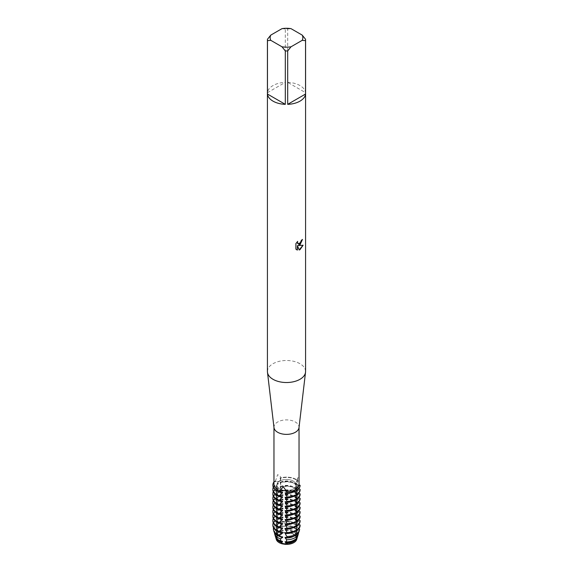 <?xml version="1.0" encoding="UTF-8"?>
<svg xmlns="http://www.w3.org/2000/svg" width="573" height="573" viewBox="0 0 573 573"><rect width="100%" height="100%" fill="white"/><g stroke="black" fill="none" stroke-linecap="round" stroke-linejoin="round"><path stroke-width="0.43" stroke-dasharray="2.87 2.15" d="M275.871 480.905L274.646 481.377A4.14 2.385 0 0 0 279.502 480.955A4.14 2.385 0 0 0 280.713 479.272A4.14 2.385 0 0 0 280.233 478.154L280.627 478.161M299.034 482.502L298.612 477.868L297.824 477.667L297.172 480.683A12.534 7.241 180 0 0 280.548 478.111L280.269 476.349L277.633 474.623L275.47 481.048A12.534 7.241 180 0 0 273.966 484.486M296.062 483.519A4.14 2.385 0 0 0 299.901 485.288L299.901 485.288A4.14 2.385 180 0 1 295.919 482.903A4.14 2.385 0 0 0 296.062 483.519M293.297 542.051A9.612 5.551 180 0 1 282.826 543.254A9.612 5.551 180 0 1 276.888 538.133A9.612 5.551 180 0 1 279.703 534.208A9.612 5.551 180 0 1 290.174 533.005A9.612 5.551 180 0 1 296.112 538.133A9.612 5.551 180 0 1 293.297 542.051A9.612 5.551 180 0 1 282.826 543.254A9.612 5.551 180 0 1 276.888 538.133A9.612 5.551 180 0 1 279.703 534.208A9.612 5.551 180 0 1 290.174 533.005A9.612 5.551 180 0 1 296.112 538.133A9.612 5.551 180 0 1 293.297 542.051M276.15 538.62A10.357 5.981 180 0 1 278.12 534.888L279.502 534.194L278.12 534.888A4.14 2.385 0 0 0 280.412 533.563L279.502 534.194L280.412 533.563A10.357 5.981 180 0 1 295.962 535.97A4.14 2.385 0 0 0 295.919 536.307A4.14 2.385 0 0 0 296.8 537.782L295.962 535.97L296.8 537.782A10.357 5.981 180 0 1 296.85 538.62M293.297 488.919A9.612 5.551 180 0 1 282.826 490.123A9.612 5.551 180 0 1 276.888 484.994A9.612 5.551 180 0 1 279.703 481.076A9.612 5.551 180 0 1 290.174 479.873A9.612 5.551 180 0 1 296.112 484.994A9.612 5.551 180 0 1 293.297 488.919A9.612 5.551 180 0 1 282.826 490.123A9.612 5.551 180 0 1 276.888 484.994A9.612 5.551 180 0 1 279.703 481.076A9.612 5.551 180 0 1 290.174 479.873A9.612 5.551 180 0 1 296.112 484.994A9.612 5.551 180 0 1 293.297 488.919M273.994 427.63A12.534 7.241 180 0 1 273.966 427.143A12.534 7.241 180 0 1 277.633 422.022A12.534 7.241 180 0 1 291.299 420.453A12.534 7.241 180 0 1 299.034 427.143A12.534 7.241 180 0 1 299.006 427.63M267.419 371.512A19.081 11.016 180 0 1 273.013 363.719A19.081 11.016 180 0 1 293.799 361.334A19.081 11.016 180 0 1 305.581 371.512M267.462 39.258L267.462 92.661A19.081 11.016 180 0 1 273.013 85.563A19.081 11.016 180 0 1 285.304 82.362L285.304 28.958A19.081 11.016 180 0 1 287.696 28.958L287.696 82.362L305.538 92.661L305.538 39.258M302.394 239.514L302.394 239.371A18.938 10.937 180 0 1 301.326 240.23L301.14 241.376L298.032 243.74M297.466 241.562L295.79 243.568L295.89 249.155M302.981 245.273L298.261 245.459M295.79 249.097L296.563 249.699M297.33 245.516L299.156 249.928M280.355 522.189A10.278 5.938 180 0 1 293.77 522.755A10.278 5.938 180 0 1 295.94 524.603L295.94 525.255A10.278 5.938 180 0 0 293.77 523.407A10.278 5.938 180 0 0 280.355 522.841L280.713 520.656L280.133 517.77L280.713 517.992L280.713 516.201L280.133 513.322L280.713 513.537L280.713 511.753L280.133 508.874L280.713 509.089L280.713 507.306L280.133 504.419L280.713 504.641L280.713 502.85L280.133 499.971L280.713 500.186L280.713 498.403L280.133 495.516L280.713 495.738L280.713 493.955L280.133 491.068L280.713 491.29L280.713 489.5L280.133 486.62L280.713 486.835L280.713 485.052L280.133 482.165L280.713 482.387L280.713 479.272A4.14 2.385 180 0 0 280.233 478.154L280.133 478.04A13.63 7.864 180 0 1 298.039 480.811L297.853 480.876A4.14 2.385 0 0 0 295.919 482.903A4.14 2.385 180 0 1 297.853 480.876L298.039 481.134A13.63 7.864 0 0 0 296.134 479.759A13.63 7.864 0 0 0 280.133 478.369L280.133 478.04A13.63 7.864 180 0 1 298.039 480.811L297.172 480.683M280.269 476.349L280.713 479.272A4.14 2.385 180 0 1 274.646 481.377L274.453 481.32A13.63 7.864 180 0 0 273.966 481.914A13.63 7.864 180 0 1 274.453 481.32L278.256 483.354L278.256 483.999L274.453 485.446L274.646 486.255L278.256 487.802L278.256 488.454L274.453 489.901L274.646 490.71L278.256 492.25L278.256 492.902L274.453 494.349L274.646 495.158L278.256 496.705L278.256 497.35L274.453 498.797L274.646 499.606L278.256 501.153L278.256 501.805L274.453 503.252L274.646 504.061L278.256 505.601L278.256 506.253L274.453 507.699L274.646 508.509L278.256 510.056L278.256 510.701L274.453 512.147L274.646 512.957L278.256 514.504L278.256 515.156L274.453 516.602L274.646 517.412L278.256 518.959L278.256 519.604L274.453 521.05L274.453 521.702L278.256 523.407L278.256 524.051A10.278 5.938 180 0 0 276.222 527.604L276.222 526.952A10.278 5.938 180 0 1 278.256 523.407M291.02 28.65L287.696 28.958M287.696 82.362A19.081 11.016 180 0 1 305.538 92.661M285.304 28.958L281.98 28.65M267.462 92.661L285.304 82.362M298.039 481.134L295.94 484.55L295.94 485.195L298.039 484.937L298.039 485.589A13.63 7.864 0 0 0 296.134 484.206A13.63 7.864 0 0 0 280.133 482.817M280.355 482.137A10.278 5.938 180 0 1 293.77 482.702A10.278 5.938 180 0 1 295.94 484.55M280.355 482.788A10.278 5.938 180 0 1 293.77 483.347A10.278 5.938 180 0 1 295.94 485.195M280.133 482.165A13.63 7.864 180 0 1 296.134 483.562A13.63 7.864 180 0 1 298.039 484.937M298.039 485.589L295.94 488.998L295.94 489.65L298.039 489.385L298.039 490.037A13.63 7.864 0 0 0 296.134 488.662A13.63 7.864 0 0 0 280.133 487.265M280.355 486.592A10.278 5.938 180 0 1 293.77 487.15A10.278 5.938 180 0 1 295.94 488.998M295.926 525.341L297.853 524.954M295.79 523.586A13.136 7.585 180 0 1 297.631 524.918L297.33 526.343A12.756 7.363 0 0 0 295.518 525.026A12.756 7.363 0 0 0 280.491 523.736L280.355 522.247A13.136 7.585 180 0 1 295.79 523.586M279.667 532.038A10.278 5.938 180 0 1 279.23 531.801A10.278 5.938 180 0 1 276.222 527.604M282.432 532.403A10.278 5.938 180 0 1 279.23 531.15A10.278 5.938 180 0 1 276.222 526.952M297.33 526.343L295.94 529.703A10.278 5.938 180 0 0 293.77 527.855A10.278 5.938 180 0 0 280.355 527.289L280.491 523.736M280.355 526.644A10.278 5.938 180 0 1 293.77 527.203A10.278 5.938 180 0 1 295.94 529.051M282.432 536.858A10.278 5.938 180 0 1 279.23 535.597A10.278 5.938 180 0 1 276.222 531.4A10.278 5.938 180 0 1 278.256 527.855L278.256 528.507A10.278 5.938 180 0 0 276.222 532.052L276.222 531.4M279.466 536.378A10.278 5.938 180 0 1 279.23 536.249A10.278 5.938 180 0 1 276.222 532.052M280.355 518.393A10.278 5.938 180 0 1 293.77 518.952A10.278 5.938 180 0 1 295.94 520.8L297.853 520.506L298.039 521.194A13.63 7.864 0 0 0 296.134 519.811A13.63 7.864 0 0 0 280.133 518.422M298.039 521.194L295.94 524.603M295.926 529.789L296.843 529.294M294.973 527.962A11.99 6.919 180 0 1 296.785 529.302L296.334 532.26A11.238 6.489 0 0 0 294.443 530.813A11.238 6.489 0 0 0 280.706 529.846L280.677 526.809L280.254 527.368L280.663 526.795A11.99 6.919 180 0 1 294.973 527.962M296.334 532.26L295.962 535.97A10.357 5.981 180 0 0 280.412 533.563L280.706 529.846M280.355 531.092A10.278 5.938 180 0 1 293.77 531.658A10.278 5.938 180 0 1 295.94 533.506M282.432 541.306A10.278 5.938 180 0 1 279.23 540.053A10.278 5.938 180 0 1 276.222 535.855A10.278 5.938 180 0 1 278.256 532.31L278.256 532.954L277.389 533.377L278.12 534.888A10.357 5.981 180 0 0 276.293 539.415M280.133 517.77A13.63 7.864 180 0 1 296.134 519.167A13.63 7.864 180 0 1 298.039 520.542M279.667 527.583A10.278 5.938 180 0 1 279.23 527.346A10.278 5.938 180 0 1 276.222 523.149A10.278 5.938 180 0 1 278.256 519.604M280.355 531.744A10.278 5.938 180 0 1 293.77 532.303A10.278 5.938 180 0 1 295.94 534.151M280.355 517.741A10.278 5.938 180 0 1 293.77 518.307A10.278 5.938 180 0 1 295.94 520.155L295.94 520.8M282.432 527.955A10.278 5.938 180 0 1 279.23 526.702A10.278 5.938 180 0 1 276.222 522.504A10.278 5.938 180 0 1 278.256 518.959M280.634 531.5A10.837 6.26 180 0 1 294.164 532.338A10.837 6.26 180 0 1 296.141 533.9M280.355 513.938A10.278 5.938 180 0 1 293.77 514.504A10.278 5.938 180 0 1 295.94 516.352L297.853 516.058L298.039 516.739A13.63 7.864 0 0 0 296.134 515.363A13.63 7.864 0 0 0 280.133 513.967M298.039 516.739L295.94 520.155M297.573 536.507A11.238 6.489 0 0 0 297.738 535.282L296.714 535.161L297.323 536.464L296.8 537.782A10.357 5.981 180 0 1 296.707 539.415M280.133 513.322A13.63 7.864 180 0 1 296.134 514.712A13.63 7.864 180 0 1 298.039 516.094M279.667 523.135A10.278 5.938 180 0 1 279.23 522.898A10.278 5.938 180 0 1 276.222 518.701A10.278 5.938 180 0 1 278.256 515.156M280.355 513.293A10.278 5.938 180 0 1 293.77 513.852A10.278 5.938 180 0 1 295.94 515.7L295.94 516.352M282.432 523.5A10.278 5.938 180 0 1 279.23 522.247A10.278 5.938 180 0 1 276.222 518.049A10.278 5.938 180 0 1 278.256 514.504M280.355 509.49A10.278 5.938 180 0 1 293.77 510.049A10.278 5.938 180 0 1 295.94 511.904L297.853 511.603L298.039 512.291A13.63 7.864 0 0 0 296.134 510.908A13.63 7.864 0 0 0 280.133 509.519M298.039 512.291L295.94 515.7M280.133 508.874A13.63 7.864 180 0 1 296.134 510.264A13.63 7.864 180 0 1 298.039 511.639M279.667 518.68A10.278 5.938 180 0 1 279.23 518.45A10.278 5.938 180 0 1 276.222 514.246A10.278 5.938 180 0 1 278.256 510.701M280.355 508.838A10.278 5.938 180 0 1 293.77 509.404A10.278 5.938 180 0 1 295.94 511.252L295.94 511.904M282.432 519.052A10.278 5.938 180 0 1 279.23 517.799A10.278 5.938 180 0 1 276.222 513.601A10.278 5.938 180 0 1 278.256 510.056M280.355 505.042A10.278 5.938 180 0 1 293.77 505.601A10.278 5.938 180 0 1 295.94 507.449L297.853 507.155L298.039 507.836A13.63 7.864 0 0 0 296.134 506.46A13.63 7.864 0 0 0 280.133 505.071M298.039 507.836L295.94 511.252M280.133 504.419A13.63 7.864 180 0 1 296.134 505.816A13.63 7.864 180 0 1 298.039 507.191M279.667 514.232A10.278 5.938 180 0 1 279.23 513.995A10.278 5.938 180 0 1 276.222 509.798A10.278 5.938 180 0 1 278.256 506.253M280.355 504.39A10.278 5.938 180 0 1 293.77 504.956A10.278 5.938 180 0 1 295.94 506.804L295.94 507.449M282.432 514.604A10.278 5.938 180 0 1 279.23 513.351A10.278 5.938 180 0 1 276.222 509.153A10.278 5.938 180 0 1 278.256 505.601M280.355 500.587A10.278 5.938 180 0 1 293.77 501.153A10.278 5.938 180 0 1 295.94 503.001L297.853 502.707L298.039 503.388A13.63 7.864 0 0 0 296.134 502.012A13.63 7.864 0 0 0 280.133 500.616M298.039 503.388L295.94 506.804M280.133 499.971A13.63 7.864 180 0 1 296.134 501.361A13.63 7.864 180 0 1 298.039 502.743M279.667 509.784A10.278 5.938 180 0 1 279.23 509.547A10.278 5.938 180 0 1 276.222 505.35A10.278 5.938 180 0 1 278.256 501.805M280.355 499.943A10.278 5.938 180 0 1 293.77 500.501A10.278 5.938 180 0 1 295.94 502.349L295.94 503.001M282.432 510.149A10.278 5.938 180 0 1 279.23 508.896A10.278 5.938 180 0 1 276.222 504.698A10.278 5.938 180 0 1 278.256 501.153M280.355 496.139A10.278 5.938 180 0 1 293.77 496.698A10.278 5.938 180 0 1 295.94 498.546L297.853 498.252L298.039 498.94A13.63 7.864 0 0 0 296.134 497.557A13.63 7.864 0 0 0 280.133 496.168M298.039 498.94L295.94 502.349M280.133 495.516A13.63 7.864 180 0 1 296.134 496.913A13.63 7.864 180 0 1 298.039 498.288M279.667 505.329A10.278 5.938 180 0 1 279.23 505.092A10.278 5.938 180 0 1 276.222 500.895A10.278 5.938 180 0 1 278.256 497.35M280.355 495.487A10.278 5.938 180 0 1 293.77 496.053A10.278 5.938 180 0 1 295.94 497.901L295.94 498.546M282.432 505.701A10.278 5.938 180 0 1 279.23 504.448A10.278 5.938 180 0 1 276.222 500.25A10.278 5.938 180 0 1 278.256 496.705M280.355 491.684A10.278 5.938 180 0 1 293.77 492.25A10.278 5.938 180 0 1 295.94 494.098L297.853 493.804L298.039 494.485A13.63 7.864 0 0 0 296.134 493.109A13.63 7.864 0 0 0 280.133 491.72M298.039 494.485L295.94 497.901M280.133 491.068A13.63 7.864 180 0 1 296.134 492.465A13.63 7.864 180 0 1 298.039 493.84M279.667 500.881A10.278 5.938 180 0 1 279.23 500.644A10.278 5.938 180 0 1 276.222 496.447A10.278 5.938 180 0 1 278.256 492.902M280.355 491.04A10.278 5.938 180 0 1 293.77 491.605A10.278 5.938 180 0 1 295.94 493.453L295.94 494.098M282.432 501.253A10.278 5.938 180 0 1 279.23 500A10.278 5.938 180 0 1 276.222 495.803A10.278 5.938 180 0 1 278.256 492.25M298.039 490.037L295.94 493.453M280.355 487.236A10.278 5.938 180 0 1 293.77 487.802A10.278 5.938 180 0 1 295.94 489.65M280.133 486.62A13.63 7.864 180 0 1 296.134 488.01A13.63 7.864 180 0 1 298.039 489.385M279.667 496.433A10.278 5.938 180 0 1 279.23 496.197A10.278 5.938 180 0 1 276.222 491.999A10.278 5.938 180 0 1 278.256 488.454M282.432 496.798A10.278 5.938 180 0 1 279.23 495.545A10.278 5.938 180 0 1 276.222 491.348A10.278 5.938 180 0 1 278.256 487.802M279.667 491.978A10.278 5.938 180 0 1 279.23 491.741A10.278 5.938 180 0 1 276.222 487.544A10.278 5.938 180 0 1 278.256 483.999M282.432 492.35A10.278 5.938 180 0 1 279.23 491.097A10.278 5.938 180 0 1 276.222 486.9A10.278 5.938 180 0 1 278.256 483.354M297.738 535.282L298.483 532.969M298.576 533.033L296.57 531.192M293.534 536.378A10.278 5.938 180 0 0 296.778 532.052A10.278 5.938 180 0 0 296.714 531.357L296.714 530.713A10.278 5.938 180 0 1 296.778 531.4A10.278 5.938 180 0 1 285.304 537.302M296.57 530.648L299.901 530.218M299.07 531.486A12.756 7.363 0 0 0 299.249 530.483L299.629 529.223M298.812 528.743L296.714 526.909L296.714 526.265L300.116 525.67M298.812 524.295L296.714 522.461L296.714 521.81L300.116 521.222M298.812 519.84L296.714 518.006L296.714 517.362L300.116 516.767M298.812 515.392L296.714 513.558L296.714 512.907L300.116 512.319M298.812 510.944L296.714 509.111L296.714 508.459L300.116 507.871M298.812 506.489L296.714 504.655L296.714 504.011L300.116 503.416M298.812 502.041L296.714 500.208L296.714 499.556L300.116 498.968M298.812 497.586L296.714 495.76L296.714 495.108L300.116 494.513M298.812 493.138L296.714 491.305L296.714 490.66L300.116 490.065M298.812 488.69L296.714 486.857L296.714 486.205L300.116 485.618M278.478 523.944L274.646 525.455M273.522 527.776A13.136 7.585 180 0 1 274.89 525.398L275.248 526.766L278.256 527.855M278.478 528.392L275.928 529.531M274.517 532.761A11.99 6.919 180 0 1 276.021 529.495L276.874 532.059L278.256 532.31M280.233 522.232L280.254 522.913L280.233 522.232M280.713 480.604L280.133 478.369M274.453 481.642A13.63 7.864 0 0 0 272.877 485.159M296.714 486.205A10.278 5.938 180 0 1 296.778 486.9A10.278 5.938 180 0 1 285.304 492.794M296.714 486.857A10.278 5.938 180 0 1 296.778 487.544A10.278 5.938 180 0 1 292.359 492.422M273.278 487.222A13.63 7.864 180 0 1 274.453 485.446M274.453 486.097A13.63 7.864 0 0 0 272.87 489.772M296.714 490.66A10.278 5.938 180 0 1 296.778 491.348A10.278 5.938 180 0 1 285.304 497.242M296.714 491.305A10.278 5.938 180 0 1 296.778 491.999A10.278 5.938 180 0 1 292.359 496.877M273.278 491.67A13.63 7.864 180 0 1 274.453 489.901M274.453 490.545A13.63 7.864 0 0 0 272.87 494.22M296.714 495.108A10.278 5.938 180 0 1 296.778 495.803A10.278 5.938 180 0 1 285.304 501.697M296.714 495.76A10.278 5.938 180 0 1 296.778 496.447A10.278 5.938 180 0 1 292.359 501.325M273.278 496.125A13.63 7.864 180 0 1 274.453 494.349M274.453 494.993A13.63 7.864 0 0 0 272.87 498.675M296.714 499.556A10.278 5.938 180 0 1 296.778 500.25A10.278 5.938 180 0 1 285.304 506.145M296.714 500.208A10.278 5.938 180 0 1 296.778 500.895A10.278 5.938 180 0 1 292.359 505.773M273.278 500.573A13.63 7.864 180 0 1 274.453 498.797M274.453 499.448A13.63 7.864 0 0 0 272.87 503.123M296.714 504.011A10.278 5.938 180 0 1 296.778 504.698A10.278 5.938 180 0 1 285.304 510.593M296.714 504.655A10.278 5.938 180 0 1 296.778 505.35A10.278 5.938 180 0 1 292.359 510.228M273.278 505.028A13.63 7.864 180 0 1 274.453 503.252M274.453 503.896A13.63 7.864 0 0 0 272.87 507.571M296.714 508.459A10.278 5.938 180 0 1 296.778 509.153A10.278 5.938 180 0 1 285.304 515.048M296.714 509.111A10.278 5.938 180 0 1 296.778 509.798A10.278 5.938 180 0 1 292.359 514.676M273.278 509.476A13.63 7.864 180 0 1 274.453 507.699M274.453 508.351A13.63 7.864 0 0 0 272.87 512.026M296.714 512.907A10.278 5.938 180 0 1 296.778 513.601A10.278 5.938 180 0 1 285.304 519.496M296.714 513.558A10.278 5.938 180 0 1 296.778 514.246A10.278 5.938 180 0 1 292.359 519.124M273.278 513.924A13.63 7.864 180 0 1 274.453 512.147M274.453 512.799A13.63 7.864 0 0 0 272.87 516.474M296.714 517.362A10.278 5.938 180 0 1 296.778 518.049A10.278 5.938 180 0 1 285.304 523.944M296.714 518.006A10.278 5.938 180 0 1 296.778 518.701A10.278 5.938 180 0 1 292.359 523.579M273.278 518.379A13.63 7.864 180 0 1 274.453 516.602M274.453 517.247A13.63 7.864 0 0 0 272.87 520.929M296.714 521.81A10.278 5.938 180 0 1 296.778 522.504A10.278 5.938 180 0 1 285.304 528.399M275.685 537.166A10.837 6.26 180 0 1 277.389 533.377M297.323 536.464A10.837 6.26 180 0 1 297.315 537.166M277.232 539.071A10.278 5.938 180 0 1 276.222 536.5A10.278 5.938 180 0 1 278.256 532.954M296.714 535.812A10.278 5.938 180 0 1 296.778 536.5A10.278 5.938 180 0 1 295.768 539.071M296.714 522.461A10.278 5.938 180 0 1 296.778 523.149A10.278 5.938 180 0 1 292.359 528.027M296.714 535.161A10.278 5.938 180 0 1 296.778 535.855A10.278 5.938 180 0 1 285.304 541.75M273.278 522.827A13.63 7.864 180 0 1 274.453 521.05M276.874 532.059A11.238 6.489 0 0 0 275.427 536.507M274.453 521.702A13.63 7.864 0 0 0 272.87 525.377M296.714 526.265A10.278 5.938 180 0 1 296.778 526.952A10.278 5.938 180 0 1 285.304 532.847M275.248 526.766A12.756 7.363 0 0 0 273.93 531.486M296.714 526.909A10.278 5.938 180 0 1 296.778 527.604A10.278 5.938 180 0 1 292.359 532.482M280.233 478.577L280.233 478.154A6.26 3.617 -120 0 0 280.233 478.047M299.901 485.711L299.901 485.288A6.26 4.942 -24.9 0 1 299.901 485.188M297.853 481.306L297.853 480.876A6.26 4.942 -24.9 0 1 297.853 480.776M274.646 481.807L274.646 481.377A6.26 3.617 -120 0 0 274.646 481.277M297.853 489.356L297.853 490.209M297.853 493.804L297.853 494.657M297.853 498.252L297.853 499.104M297.853 502.707L297.853 503.56M297.853 507.155L297.853 508.007M297.853 511.603L297.853 512.455M297.853 516.058L297.853 516.91M297.853 520.506L297.853 521.358M299.901 524.918L299.901 525.77M299.901 520.463L299.901 521.315M299.901 516.015L299.901 516.867M299.901 511.56L299.901 512.412M299.901 507.112L299.901 507.965M299.901 502.664L299.901 503.517M299.901 498.209L299.901 499.062M299.901 493.761L299.901 494.614M299.901 489.313L299.901 490.166M297.853 484.901L297.853 485.754M274.646 489.858L274.646 490.71M274.646 494.306L274.646 495.158M274.646 498.754L274.646 499.606M274.646 503.209L274.646 504.061M274.646 507.657L274.646 508.509M274.646 512.104L274.646 512.957M274.646 516.56L274.646 517.412M274.646 521.007L274.646 521.86M280.233 517.777L280.233 518.629M280.233 513.329L280.233 514.182M280.233 508.881L280.233 509.734M280.233 504.426L280.233 505.279M280.233 499.978L280.233 500.831M280.233 495.53L280.233 496.383M280.233 491.075L280.233 491.928M280.233 486.627L280.233 487.48M280.233 482.18L280.233 483.032M274.646 485.403L274.646 486.255M276.888 538.133L276.888 484.994L276.888 538.133M295.919 536.307L295.919 482.903L297.824 477.667M296.112 538.133L296.112 484.994L296.112 538.133M280.713 528.829L280.713 526.888M280.713 525.104L280.713 522.44M280.713 520.656L280.713 517.992M280.713 516.201L280.713 513.537M280.713 511.753L280.713 509.089M280.713 507.306L280.713 504.641M280.713 502.85L280.713 500.186M280.713 498.403L280.713 495.738M280.713 493.955L280.713 491.29M280.713 489.5L280.713 486.835M280.713 485.052L280.713 482.387M276.222 487.544L276.222 486.9M296.778 487.544L296.778 486.9M276.222 491.999L276.222 491.348M296.778 491.999L296.778 491.348M276.222 496.447L276.222 495.803M296.778 496.447L296.778 495.803M276.222 500.895L276.222 500.25M296.778 500.895L296.778 500.25M276.222 505.35L276.222 504.698M296.778 505.35L296.778 504.698M276.222 509.798L276.222 509.153M296.778 509.798L296.778 509.153M276.222 514.246L276.222 513.601M296.778 514.246L296.778 513.601M276.222 518.701L276.222 518.049M296.778 518.701L296.778 518.049M276.222 523.149L276.222 522.504M296.778 523.149L296.778 522.504M276.222 536.5L276.222 535.855M296.778 536.5L296.778 535.855M296.778 532.052L296.778 531.4M296.778 527.604L296.778 526.952"/><path stroke-width="0.86" d="M283.936 490.517A4.14 2.385 0 0 0 279.366 491.555L283.255 486.728L286.858 491.72L287.001 492.737A4.14 2.385 0 0 0 283.936 490.517M279.366 491.455A6.26 1.325 98.8 0 1 279.366 491.555L279.252 491.985L279.366 491.555A4.14 2.385 180 0 1 283.936 490.517A4.14 2.385 180 0 1 287.001 492.737L287.009 492.859A13.63 7.864 180 0 0 296.134 490.56A13.63 7.864 180 0 0 300.116 485.288A13.63 7.864 180 0 1 296.134 490.56A13.63 7.864 180 0 1 287.009 492.859L287.009 493.181A13.63 7.864 0 0 0 296.134 490.882A13.63 7.864 0 0 0 300.116 485.618L299.034 484.694L299.034 427.386M296.85 538.62A10.357 5.981 180 0 1 293.82 542.631A10.357 5.981 180 0 1 285.418 544.35L282.288 543.863L285.418 544.35A4.14 2.385 0 0 0 282.288 543.863A10.357 5.981 180 0 1 276.15 538.62M302.215 35.111L305.538 39.258A19.081 11.016 180 0 1 305.581 39.945L305.581 371.512A19.081 11.016 180 0 1 305.531 372.257L299.006 427.63A12.534 7.241 180 0 1 295.367 432.257A12.534 7.241 180 0 1 282.095 433.919A12.534 7.241 180 0 1 273.994 427.63L267.469 372.257A19.081 11.016 180 0 1 267.419 371.512L267.419 39.945A19.081 11.016 180 0 1 267.462 39.258L270.785 35.111L281.98 28.65A16.352 9.44 180 0 1 291.02 28.65L302.215 35.111A16.352 9.44 180 0 1 302.215 40.332L305.538 40.64L305.538 94.044A19.081 11.016 180 0 1 299.987 101.142A19.081 11.016 180 0 1 287.696 104.343L287.696 50.94A19.081 11.016 180 0 1 285.304 50.94L285.304 104.343A19.081 11.016 180 0 1 267.462 94.044L267.462 40.64A19.081 11.016 180 0 1 267.419 39.945M279.925 490.646A12.534 7.241 180 0 1 273.966 484.486L273.966 427.386M299.034 484.694A12.534 7.241 180 0 1 295.367 489.6A12.534 7.241 180 0 1 286.858 491.72M305.531 372.257A19.081 11.016 180 0 1 299.987 379.297A19.081 11.016 180 0 1 279.803 381.826A19.081 11.016 180 0 1 267.469 372.257M299.987 244.893L298.354 245.516L303.103 245.244L299.987 249.663L299.185 250L297.423 245.573L297.423 250.057L295.89 249.155L295.89 243.625L297.659 241.369L297.423 242.465L298.075 243.776L299.987 243.41L301.419 240.28A19.081 11.016 0 0 0 302.487 239.428L299.987 244.893M302.394 239.514L298.354 245.516M298.032 243.74L297.494 243.196L297.466 241.562M296.563 249.699L297.33 250L297.423 245.573M299.156 249.928L302.981 245.273M279.252 491.655A13.63 7.864 180 0 1 273.966 481.914A13.63 7.864 180 0 0 272.87 484.994A13.63 7.864 180 0 0 279.252 491.655M267.462 40.64L270.785 40.332A16.352 9.44 180 0 1 270.785 35.111M270.785 40.332L281.98 46.793L285.304 50.94M287.696 50.94L291.02 46.793A16.352 9.44 180 0 1 281.98 46.793M291.02 46.793L302.215 40.332M305.581 39.945A19.081 11.016 180 0 1 305.538 40.64M285.304 104.343L267.462 94.044M305.538 94.044L287.696 104.343M273.557 530.233L273.93 531.486A12.756 7.363 0 0 0 277.482 535.447A12.756 7.363 0 0 0 279.76 536.486L279.517 535.368A13.136 7.585 180 0 1 277.21 534.308A13.136 7.585 180 0 1 273.557 530.233A13.136 7.585 180 0 1 273.522 527.776M279.366 535.633L282.675 532.99M282.432 532.403L282.432 533.055A10.278 5.938 180 0 1 279.667 532.038M295.79 534.308A13.136 7.585 180 0 1 286.98 536.529L286.923 537.596A12.756 7.363 0 0 0 295.518 535.447A12.756 7.363 0 0 0 299.07 531.486L299.443 530.233A13.136 7.585 180 0 1 295.79 534.308M282.675 536.894L279.366 536.486M282.432 536.858L282.432 537.503A10.278 5.938 180 0 1 279.466 536.378M282.675 532.446L278.75 532.195M279.252 531.386L279.366 532.03L279.252 531.386A13.63 7.864 180 0 1 276.866 530.29A13.63 7.864 180 0 1 272.87 524.725A13.63 7.864 180 0 1 273.278 522.827M272.87 524.725L272.87 525.377A13.63 7.864 0 0 0 276.866 530.942A13.63 7.864 0 0 0 279.252 532.038M281.544 542.33A10.837 6.26 180 0 1 278.836 541.191A10.837 6.26 180 0 1 275.821 537.825L276.293 539.415A10.357 5.981 180 0 0 282.288 543.863L281.544 542.33L282.432 541.951L282.432 541.306L281.064 541.084L280.34 538.792A11.99 6.919 180 0 1 278.027 537.746A11.99 6.919 180 0 1 274.689 534.029A11.99 6.919 180 0 1 274.517 532.761M280.261 538.871L282.675 537.438M300.116 525.018A13.63 7.864 180 0 1 296.134 530.29A13.63 7.864 180 0 1 287.009 532.589L287.009 533.241A13.63 7.864 0 0 0 296.134 530.942A13.63 7.864 0 0 0 300.116 525.67L300.116 525.018L298.812 524.295M294.973 537.746A11.99 6.919 180 0 1 286.693 539.773L286.292 541.893A11.238 6.489 0 0 0 294.443 539.988A11.238 6.489 0 0 0 297.573 536.507L298.311 534.029A11.99 6.919 180 0 1 294.973 537.746M274.689 534.029L275.427 536.507A11.238 6.489 0 0 0 278.557 539.988A11.238 6.489 0 0 0 281.064 541.084M279.366 531.178L282.432 528.6A10.278 5.938 180 0 1 279.667 527.583M282.432 541.951A10.278 5.938 180 0 1 279.23 540.697A10.278 5.938 180 0 1 277.232 539.071M282.432 528.6L282.432 527.955M294.164 541.191A10.837 6.26 180 0 1 285.977 543.018L285.418 544.35A10.357 5.981 180 0 0 293.82 542.631A10.357 5.981 180 0 0 296.707 539.415L297.179 537.825A10.837 6.26 180 0 1 294.164 541.191M282.675 527.998L278.75 527.747M279.252 526.938L279.366 527.583L279.252 526.938A13.63 7.864 180 0 1 276.866 525.842A13.63 7.864 180 0 1 272.87 520.277A13.63 7.864 180 0 1 273.278 518.379M272.87 520.277L272.87 520.929A13.63 7.864 0 0 0 276.866 526.487A13.63 7.864 0 0 0 279.252 527.59M300.116 520.571A13.63 7.864 180 0 1 296.134 525.842A13.63 7.864 180 0 1 287.009 528.141L287.009 528.786A13.63 7.864 0 0 0 296.134 526.487A13.63 7.864 0 0 0 300.116 521.222L300.116 520.571L298.812 519.84M279.366 526.73L282.432 524.152A10.278 5.938 180 0 1 279.667 523.135M282.432 524.152L282.432 523.5M282.675 523.543L278.75 523.292M279.252 522.49L279.366 523.135L279.252 522.49A13.63 7.864 180 0 1 276.866 521.387A13.63 7.864 180 0 1 272.87 515.829A13.63 7.864 180 0 1 273.278 513.924M272.87 515.829L272.87 516.474A13.63 7.864 0 0 0 276.866 522.039A13.63 7.864 0 0 0 279.252 523.135M300.116 516.123A13.63 7.864 180 0 1 296.134 521.387A13.63 7.864 180 0 1 287.009 523.686L287.009 524.338A13.63 7.864 0 0 0 296.134 522.039A13.63 7.864 0 0 0 300.116 516.767L300.116 516.123L298.812 515.392M279.366 522.282L282.432 519.704A10.278 5.938 180 0 1 279.667 518.68M282.432 519.704L282.432 519.052M282.675 519.095L278.75 518.844M279.252 518.035L279.366 518.68L279.252 518.035A13.63 7.864 180 0 1 276.866 516.939A13.63 7.864 180 0 1 272.87 511.374A13.63 7.864 180 0 1 273.278 509.476M272.87 511.374L272.87 512.026A13.63 7.864 0 0 0 276.866 517.584A13.63 7.864 0 0 0 279.252 518.687M300.116 511.668A13.63 7.864 180 0 1 296.134 516.939A13.63 7.864 180 0 1 287.009 519.238L287.009 519.883A13.63 7.864 0 0 0 296.134 517.584A13.63 7.864 0 0 0 300.116 512.319L300.116 511.668L298.812 510.944M279.366 517.827L282.432 515.249A10.278 5.938 180 0 1 279.667 514.232M282.432 515.249L282.432 514.604M282.675 514.647L278.75 514.389M279.252 513.587L279.366 514.232L279.252 513.587A13.63 7.864 180 0 1 276.866 512.491A13.63 7.864 180 0 1 272.87 506.926A13.63 7.864 180 0 1 273.278 505.028M272.87 506.926L272.87 507.571A13.63 7.864 0 0 0 276.866 513.136A13.63 7.864 0 0 0 279.252 514.232M300.116 507.22A13.63 7.864 180 0 1 296.134 512.491A13.63 7.864 180 0 1 287.009 514.79L287.009 515.435A13.63 7.864 0 0 0 296.134 513.136A13.63 7.864 0 0 0 300.116 507.871L300.116 507.22L298.812 506.489M279.366 513.379L282.432 510.801A10.278 5.938 180 0 1 279.667 509.784M282.432 510.801L282.432 510.149M282.675 510.192L278.75 509.941M279.252 509.139L279.366 509.784L279.252 509.139A13.63 7.864 180 0 1 276.866 508.036A13.63 7.864 180 0 1 272.87 502.478A13.63 7.864 180 0 1 273.278 500.573M272.87 502.478L272.87 503.123A13.63 7.864 0 0 0 276.866 508.688A13.63 7.864 0 0 0 279.252 509.784M300.116 502.772A13.63 7.864 180 0 1 296.134 508.036A13.63 7.864 180 0 1 287.009 510.335L287.009 510.987A13.63 7.864 0 0 0 296.134 508.688A13.63 7.864 0 0 0 300.116 503.416L300.116 502.772L298.812 502.041M279.366 508.931L282.432 506.353A10.278 5.938 180 0 1 279.667 505.329M282.432 506.346L282.432 505.701M282.675 505.744L278.75 505.493M279.252 504.684L279.366 505.329L279.252 504.684A13.63 7.864 180 0 1 276.866 503.588A13.63 7.864 180 0 1 272.87 498.023A13.63 7.864 180 0 1 273.278 496.125M272.87 498.023L272.87 498.675A13.63 7.864 0 0 0 276.866 504.233A13.63 7.864 0 0 0 279.252 505.336M300.116 498.317A13.63 7.864 180 0 1 296.134 503.588A13.63 7.864 180 0 1 287.009 505.887L287.009 506.532A13.63 7.864 0 0 0 296.134 504.233A13.63 7.864 0 0 0 300.116 498.968L300.116 498.317L298.812 497.586M279.366 504.476L282.432 501.898A10.278 5.938 180 0 1 279.667 500.881M282.432 501.898L282.432 501.253M282.675 501.289L278.75 501.038M279.252 500.236L279.366 500.881L279.252 500.236A13.63 7.864 180 0 1 276.866 499.14A13.63 7.864 180 0 1 272.87 493.575A13.63 7.864 180 0 1 273.278 491.67M272.87 493.575L272.87 494.22A13.63 7.864 0 0 0 276.866 499.785A13.63 7.864 0 0 0 279.252 500.881M300.116 493.869A13.63 7.864 180 0 1 296.134 499.14A13.63 7.864 180 0 1 287.009 501.439L287.009 502.084A13.63 7.864 0 0 0 296.134 499.785A13.63 7.864 0 0 0 300.116 494.513L300.116 493.869L298.812 493.138M279.366 500.028L282.432 497.45A10.278 5.938 180 0 1 279.667 496.433M282.432 497.45L282.432 496.798M282.675 496.841L278.75 496.59M279.252 495.788L279.366 496.433L279.252 495.788A13.63 7.864 180 0 1 276.866 494.685A13.63 7.864 180 0 1 272.87 489.127A13.63 7.864 180 0 1 273.278 487.222M272.87 489.127L272.87 489.772A13.63 7.864 0 0 0 276.866 495.337A13.63 7.864 0 0 0 279.252 496.433M300.116 489.421A13.63 7.864 180 0 1 296.134 494.685A13.63 7.864 180 0 1 287.009 496.984L287.009 497.636A13.63 7.864 0 0 0 296.134 495.337A13.63 7.864 0 0 0 300.116 490.065L300.116 489.421L298.812 488.69M279.366 495.581L282.432 492.995A10.278 5.938 180 0 1 279.667 491.978M282.432 492.995L282.432 492.35M282.675 492.393L278.75 492.143M272.877 485.159A13.63 7.864 0 0 0 272.87 485.324A13.63 7.864 0 0 0 276.866 490.882A13.63 7.864 0 0 0 279.252 491.985M298.311 534.029A11.99 6.919 180 0 0 298.483 532.969L298.39 532.904M299.443 530.233A13.136 7.585 180 0 0 299.629 529.223L298.812 528.743M285.304 497.242L287.009 501.439M287.009 502.084L287.001 501.21M285.304 501.697L287.009 505.887M287.009 506.532L287.001 505.658M285.304 506.145L287.009 510.335M287.009 510.987L287.001 510.113M285.304 510.593L287.009 514.79M287.009 515.435L287.001 514.561M285.304 515.048L287.009 519.238M287.009 519.883L287.001 519.009M285.304 519.496L287.009 523.686M287.009 524.338L287.001 523.464M285.304 523.944L287.009 528.141M287.009 528.786L287.001 527.912M285.304 528.399L287.009 532.589M287.009 533.241L287.001 532.36M287.009 493.181L287.001 492.737A6.26 1.325 98.8 0 0 287.001 492.63M286.643 502.263C287.438 502.063 286.923 501.869 285.103 501.669M286.643 506.711C287.438 506.518 286.923 506.317 285.103 506.117M286.643 511.159C287.438 510.966 286.923 510.765 285.103 510.572M286.643 515.614C287.438 515.413 286.923 515.22 285.103 515.02M286.643 520.062C287.438 519.869 286.923 519.668 285.103 519.467M286.643 524.517C287.438 524.316 286.923 524.123 285.103 523.923M286.643 528.965C287.438 528.772 286.923 528.571 285.103 528.37M286.643 533.413C287.438 533.219 286.923 533.019 285.103 532.818M285.304 532.847L285.304 533.499A10.278 5.938 180 0 0 292.359 532.482M285.103 533.363L287.001 536.815M287.001 537.667L285.103 537.273M285.304 537.302L285.304 537.947A10.278 5.938 180 0 0 293.534 536.378M285.103 537.818L286.729 539.866M286.729 541.979L285.103 541.721M285.304 541.75L285.977 543.018M286.643 493.36C287.438 493.167 286.923 492.966 285.103 492.766M285.304 492.794L287.009 496.984M286.643 497.808C287.438 497.615 286.923 497.414 285.103 497.221M287.009 497.636L287.001 496.755M292.359 492.422A10.278 5.938 180 0 1 285.304 493.439M292.359 496.877A10.278 5.938 180 0 1 285.304 497.894M292.359 501.325A10.278 5.938 180 0 1 285.304 502.342M292.359 505.773A10.278 5.938 180 0 1 285.304 506.797M292.359 510.228A10.278 5.938 180 0 1 285.304 511.245M292.359 514.676A10.278 5.938 180 0 1 285.304 515.693M292.359 519.124A10.278 5.938 180 0 1 285.304 520.148M292.359 523.579A10.278 5.938 180 0 1 285.304 524.596M275.821 537.825A10.837 6.26 180 0 1 275.685 537.166M297.315 537.166A10.837 6.26 180 0 1 297.179 537.825M295.768 539.071A10.278 5.938 180 0 1 285.304 542.395M292.359 528.027A10.278 5.938 180 0 1 285.304 529.044"/></g></svg>
